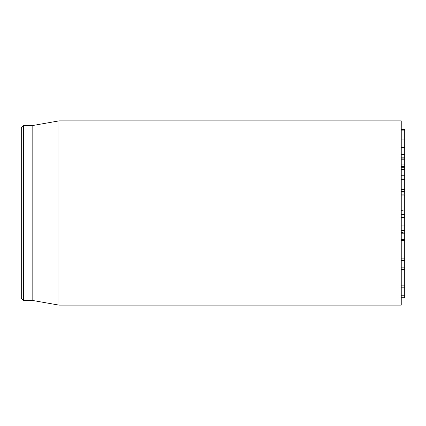 <?xml version="1.0" encoding="UTF-8"?>
<svg xmlns="http://www.w3.org/2000/svg" width="426" height="426" viewBox="0 0 426 426"><rect width="100%" height="100%" fill="white"/><g stroke="black" fill="none" stroke-linecap="round" stroke-linejoin="round"><path stroke-width="0.64" d="M401.244 239.449L404.7 239.449L404.7 231.558M404.7 297.721L401.244 297.721L404.7 297.71L404.7 269.977L401.244 269.977M404.7 269.179L404.7 260.952L401.244 260.952M404.7 260.148L404.7 240.003M401.244 230.37L404.7 230.37L404.7 195.071L401.244 195.071M401.244 225.104L404.7 225.104M404.7 194.357L404.7 191.466L401.244 191.466M401.244 193.005L404.7 193.005M404.7 190.741L404.7 179.426M401.244 189.389L404.7 189.389M404.7 178.67L404.7 167.296L401.244 167.296M401.244 175.736L404.7 175.736M404.7 167.045L404.7 157.833L401.244 157.833M401.244 166.428L404.7 166.428M401.244 164.111L404.7 164.111M404.7 157.567L404.7 129.573L401.244 129.605M401.244 154.633L404.7 154.633M401.244 139.936L404.7 139.936M401.244 213L401.244 120.893L58.932 120.893L58.932 305.107L401.244 305.107L401.244 213M21.3 213L21.3 298.2L23.6 300.5L23.6 125.5L21.3 127.8L21.3 213M23.6 300.5L32.813 300.5L32.813 125.5L23.6 125.5M401.244 232.788L404.7 231.787L404.7 230.439L401.244 230.439M401.244 210.455L404.7 209.874M401.244 239.3L404.7 239.3M401.244 233.203L404.7 233.203M401.244 295.25L404.7 295.25M401.244 287.827L404.7 287.827M401.244 285.159L404.7 285.159M401.244 269.61L404.7 269.61M401.244 267.145L404.7 267.145M401.244 260.579L404.7 260.579M401.244 258.119L404.7 258.119M401.244 240.408L404.7 240.408M401.244 217.345L404.7 217.345M401.244 194.868L404.7 194.868M401.244 191.253L404.7 191.253M401.244 179.852L404.7 179.852M401.244 178.052L404.7 178.052M401.244 169.889L404.7 169.889M401.244 169.569L404.7 169.569M401.244 159.223L404.7 159.223M401.244 158.903L404.7 158.903M401.244 156.944L404.7 156.944M401.244 147.7L404.7 147.7M401.244 130.883L404.7 130.883M404.7 287.939L401.244 287.939M404.7 239.609L401.244 239.609M404.7 214.629L401.244 214.629M404.7 179.208L401.244 179.208M404.7 178.941L401.244 178.941M404.7 147.449L401.244 147.449M404.7 129.573L401.244 129.573M32.813 300.5L58.932 305.107M32.813 125.5L58.932 120.893"/></g></svg>
